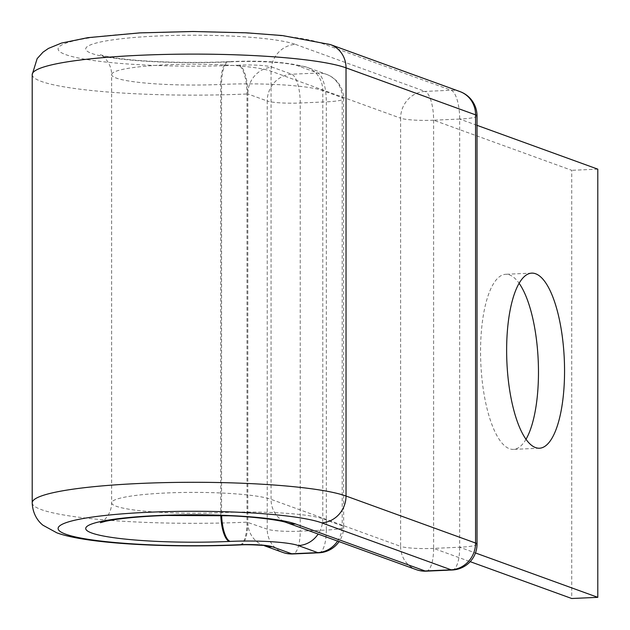 <?xml version="1.0" encoding="UTF-8"?>
<svg xmlns="http://www.w3.org/2000/svg" width="630" height="630" viewBox="0 0 630 630"><rect width="100%" height="100%" fill="white"/><g stroke="black" fill="none" stroke-linecap="round" stroke-linejoin="round"><path stroke-width="0.47" stroke-dasharray="3.15 2.36" d="M526.026 439.244A87.633 28.728 -92.5 0 1 513.418 449.379A87.633 28.728 -92.5 0 1 509.52 448.757A87.633 28.728 -92.5 0 1 480.619 357.21A87.633 28.728 -92.5 0 1 505.622 274.294A87.633 28.728 -92.5 0 1 509.52 274.916A87.633 28.728 -92.5 0 1 519.088 283.264M459.963 91.586A25.901 24.247 -70.1 0 0 451.127 90.247L425.053 91.405A25.901 8.489 -92.5 0 1 433.613 120.204L433.613 548.391L470.193 561.661M426.203 571.158A25.901 8.489 -92.5 0 0 433.613 548.391L459.687 547.226L459.687 119.046L433.613 120.204L571.725 170.313L571.725 598.5M597.799 169.155L571.725 170.313M477.028 544.123A25.901 3.292 0 0 1 459.687 547.226L475.477 552.959M477.028 115.936A25.901 3.292 -0 0 1 459.687 119.046L477.028 125.338M264.466 545.737A25.901 24.247 109.9 0 1 263.434 545.391A25.901 24.247 109.9 0 1 247.826 522.136L247.826 93.949L267.23 100.989L267.23 529.176A25.901 24.247 -70.1 0 0 282.839 552.431M295.502 44.399L425.053 91.405A25.901 24.247 -70.1 0 0 400.609 118.188L271.058 71.182A82.018 10.419 180 0 0 179.897 64.347A82.018 10.419 180 0 0 111.628 74.624C111.573 60.401 99.343 53.479 100.383 54.715L100.627 54.81C120.157 61.023 179.203 63.89 228.162 61.693A25.901 8.489 87.5 0 1 229.32 61.874A107.919 13.71 180 0 1 91.791 53.463A107.919 13.71 180 0 1 157.98 35.989A107.919 13.71 180 0 1 295.502 44.399A25.901 24.247 -70.1 0 0 271.058 71.182L271.058 499.362A82.018 10.419 180 0 0 179.897 492.534A82.018 10.419 180 0 0 111.628 502.811A82.018 10.419 180 0 0 116.235 506.252A82.018 10.419 180 0 0 220.76 512.647L221.571 512.607A79.427 10.096 0 0 1 322.788 518.797L342.192 525.837L342.192 97.658A25.901 24.247 -70.1 0 0 326.584 74.395A25.901 24.247 -70.1 0 0 317.748 73.049L291.674 74.214A25.901 24.247 -70.1 0 0 267.23 100.989A25.901 3.292 -0 0 0 300.234 103.005L326.308 101.847L326.308 530.035L300.234 531.192L300.234 103.005A25.901 8.489 87.5 0 0 291.674 74.214L272.27 67.174A25.901 24.247 109.9 0 0 247.826 93.949A25.901 8.489 87.5 0 0 239.266 65.15A25.901 3.292 0 0 1 272.27 67.174M433.613 120.204A25.901 3.292 0 0 1 400.609 118.188L400.609 546.367L271.058 499.362A25.901 24.247 -70.1 0 0 286.666 522.624M100.383 522.719C99.343 523.955 111.573 517.033 111.628 502.811L111.628 74.624A82.018 10.419 180 0 0 116.235 78.065A82.018 10.419 180 0 0 220.76 84.459L220.76 512.647A25.901 8.489 87.5 0 0 220.807 515.45M330.411 44.58A25.901 24.247 -70.1 0 0 321.576 43.242A135.544 17.223 180 0 0 148.845 32.681A135.544 17.223 180 0 0 65.717 54.629A135.544 17.223 180 0 0 238.447 65.189L239.266 65.15M32.201 74.624A161.445 20.514 180 0 0 41.273 81.404A161.445 20.514 180 0 0 247.007 93.988L247.826 93.949M32.201 502.811A161.445 20.514 180 0 0 41.273 509.591A161.445 20.514 180 0 0 247.007 522.168L267.23 529.176A25.901 3.292 180 0 0 300.234 531.192A25.901 8.489 87.5 0 1 292.824 553.959M229.32 61.874L230.131 61.842A25.901 8.489 87.5 0 0 228.981 61.653A25.901 8.489 87.5 0 0 221.571 84.428A79.427 10.096 0 0 1 322.788 90.61L342.192 97.658A25.901 3.292 180 0 1 343.649 98.745A25.901 25.901 0 0 0 326.584 74.395L307.18 67.355A25.901 24.247 109.9 0 1 322.788 90.61L322.788 518.797A25.901 24.247 109.9 0 1 318.158 534.051M230.131 61.842A53.526 6.804 0 0 1 298.344 66.008L317.748 73.049A25.901 8.489 87.5 0 1 326.308 101.847A25.901 3.292 180 0 0 343.649 98.745L343.649 526.924A25.901 3.292 0 0 1 326.308 530.035A25.901 8.489 87.5 0 1 318.898 552.801M298.344 66.008A25.901 24.247 109.9 0 1 307.18 67.355C288.178 62.087 262.111 60.189 228.981 61.653L228.162 61.693A25.901 8.489 87.5 0 0 220.76 84.459L221.571 84.428L221.571 512.607A25.901 8.489 87.5 0 0 221.626 515.482M337.562 541.091A25.901 24.247 -70.1 0 0 342.192 525.837A25.901 3.292 0 0 1 343.649 526.924A25.901 25.901 0 0 1 339.066 541.635M240.416 544.903A25.901 8.489 87.5 0 0 247.826 522.136M239.597 544.942A25.901 8.489 87.5 0 0 247.007 522.168L247.007 93.988A25.901 8.489 87.5 0 0 238.447 65.189M433.613 548.391A25.901 3.292 0 0 1 400.609 546.367A25.901 24.247 -70.1 0 0 416.217 569.63M321.576 43.242L451.127 90.247A25.901 8.489 -92.5 0 1 459.687 119.046M459.687 547.226A25.901 8.489 -92.5 0 1 452.277 570M531.696 273.129L505.622 274.294M539.493 448.221L513.418 449.379M263.434 545.391L264.316 545.714"/><path stroke-width="0.94" d="M535.595 273.759A87.633 28.728 87.5 0 0 531.696 273.129A87.633 28.728 87.5 0 0 506.693 356.052A87.633 28.728 87.5 0 0 535.595 447.599A87.633 28.728 87.5 0 0 539.493 448.221A87.633 28.728 87.5 0 0 564.496 365.305A87.633 28.728 87.5 0 0 535.595 273.759M519.088 283.264A87.633 28.728 -92.5 0 1 538.217 360.557A87.633 28.728 -92.5 0 1 526.026 439.244M470.193 561.661L571.725 598.5L597.799 597.342L597.799 169.155L477.028 125.338M475.477 552.959L597.799 597.342M100.391 522.711L105.297 521.349C118.944 518.443 139.025 516.49 165.54 515.482L228.698 515.765C251.803 516.474 280.287 520.096 286.666 522.624A25.901 24.247 -70.1 0 0 295.502 523.963A107.919 13.71 180 0 0 157.98 515.553A107.919 13.71 180 0 0 91.791 533.027A107.919 13.71 180 0 0 229.32 541.438L230.131 541.406A53.526 6.804 0 0 1 298.344 545.572L317.748 552.62A25.901 24.247 -70.1 0 0 337.562 541.091M286.666 522.624L416.217 569.63A25.901 24.247 -70.1 0 0 425.053 570.969L451.127 569.811A25.901 24.247 -70.1 0 0 475.571 543.036L346.027 496.03A161.445 20.514 180 0 0 166.588 482.58A161.445 20.514 180 0 0 32.201 502.811C32.768 515.931 39.895 522.853 42.998 525.247L56.881 532.846C86.657 543.879 168.265 547.942 239.597 544.942A25.901 8.489 87.5 0 1 238.447 544.753A135.544 17.223 180 0 1 65.717 534.193A135.544 17.223 180 0 1 148.845 512.245A135.544 17.223 180 0 1 321.576 522.805A25.901 24.247 -70.1 0 0 346.027 496.03L346.027 67.843A161.445 20.514 180 0 0 166.588 54.4A161.445 20.514 180 0 0 32.201 74.624L37.138 58.645L42.998 52.188L48.431 48.423L61.496 43.068L87.751 37.674L139.734 32.886L192.914 31.5L246.456 32.823L282.39 35.556L330.411 44.58L459.963 91.586A25.901 24.247 -70.1 0 1 475.571 114.849A25.901 3.292 -0 0 1 477.028 115.936L477.028 544.123A25.901 3.292 0 0 0 475.571 543.036L475.571 114.849L346.027 67.843A25.901 24.247 -70.1 0 0 330.411 44.58M264.316 545.714L282.839 552.431A25.901 24.247 -70.1 0 0 291.674 553.778L317.748 552.62A25.901 8.489 87.5 0 0 318.898 552.801A25.901 25.901 0 0 0 339.066 541.635M238.447 544.753L239.266 544.722A25.901 3.292 0 0 1 272.27 546.738L291.674 553.778A25.901 8.489 87.5 0 0 292.824 553.959L318.898 552.801M272.27 546.738A25.901 24.247 109.9 0 1 264.466 545.737M318.158 534.051A25.901 24.247 109.9 0 1 298.344 545.572M239.266 544.722A25.901 8.489 87.5 0 0 240.416 544.903C244.613 544.58 251.315 544.698 260.529 545.249L263.434 545.391M221.626 515.482A25.901 8.489 87.5 0 0 230.131 541.406M220.807 515.45A25.901 8.489 87.5 0 0 229.32 541.438M295.502 523.963L425.053 570.969A25.901 8.489 -92.5 0 0 426.203 571.158L452.277 570A25.901 8.489 -92.5 0 1 451.127 569.811L321.576 522.805M32.201 74.624L32.201 502.811M239.597 544.942L240.416 544.903M452.277 570A25.901 25.901 0 0 0 477.028 544.123M477.028 115.936A25.901 25.901 0 0 0 459.963 91.586M416.217 569.63A25.901 25.901 0 0 0 426.203 571.158M282.839 552.431A25.901 25.901 0 0 0 292.824 553.959"/></g></svg>
